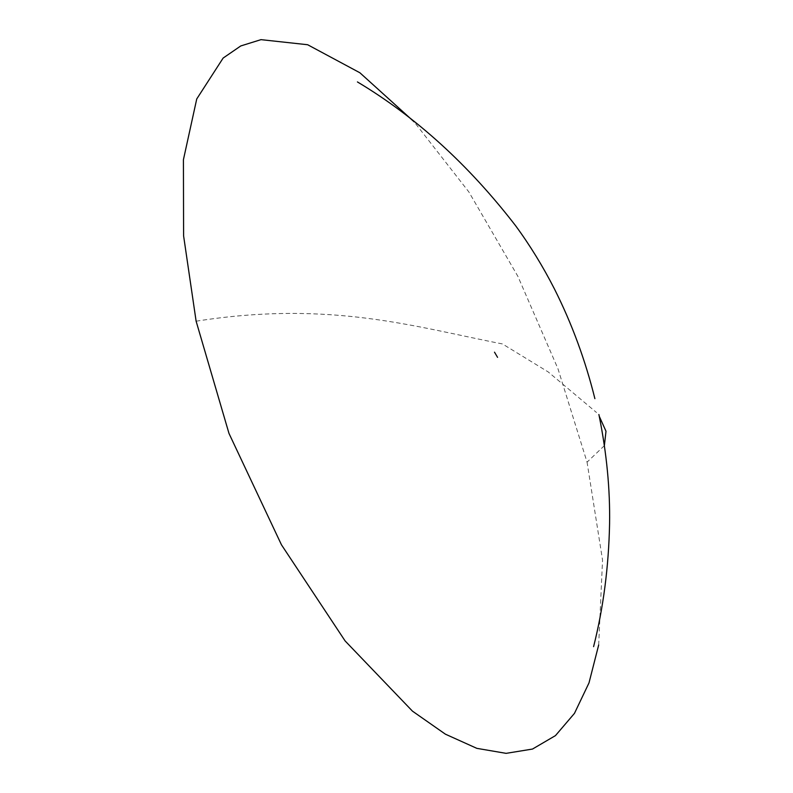 <?xml version="1.0" encoding="UTF-8"?>
<svg xmlns="http://www.w3.org/2000/svg" width="793" height="793" viewBox="0 0 793 793"><rect width="100%" height="100%" fill="white"/><g stroke="black" fill="none" stroke-linecap="round" stroke-linejoin="round"><path stroke-width="0.59" stroke-dasharray="3.96 2.97" d="M196.119 321.195C330.651 300.012 415.512 327.063 502.435 343.934L548.191 371.927L596.495 412.499M604.365 445.646L587.058 462.16L557.994 368.844L517.869 276.321L468.841 191.916L414.134 121.844M598.675 645.006L602.541 560.076L587.058 462.16"/><path stroke-width="1.19" d="M599.25 416.275L606.001 431.253L604.365 445.646M414.134 121.844L359.903 72.778L307.644 44.735L260.976 39.65L240.775 45.944L223.14 58.058L196.743 98.956L183.421 159.7L183.599 235.878L196.119 321.195L228.989 433.434L281.446 544.781L345.104 640.922L412.459 711.143L445.408 734.179L476.851 748.354L506.093 753.35L532.49 749.058L555.457 735.617L574.459 713.373L589.001 682.892L598.675 645.006M497.558 357.346L494.505 352.181M594.889 398.661C585.363 360.24 571.922 323.752 554.565 289.197C542.977 266.478 529.972 245.295 515.539 225.628C468.584 164.805 415.879 116.908 357.425 81.927M593.59 646.652C603.364 607.894 608.687 566.945 609.579 523.806C610.154 489.36 606.695 453.418 599.191 415.978L598.884 414.511"/></g></svg>
